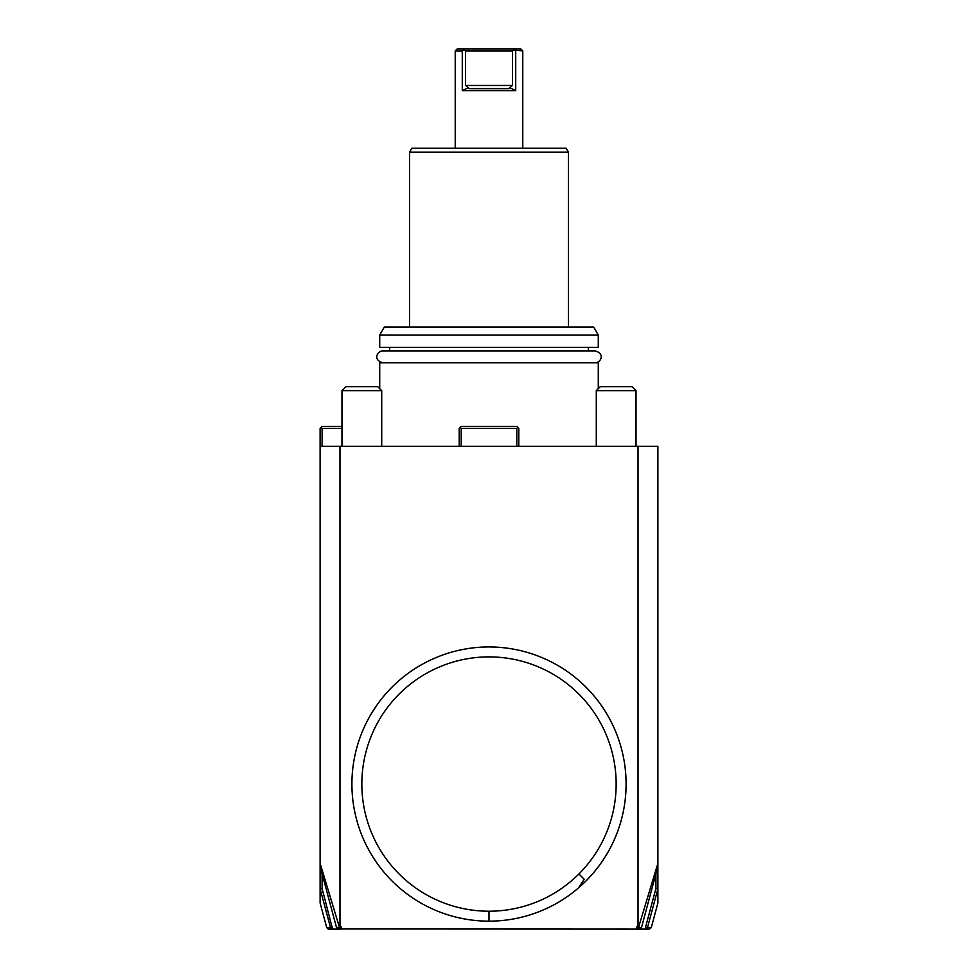 <?xml version="1.0" encoding="UTF-8"?>
<svg xmlns="http://www.w3.org/2000/svg" width="978" height="978" viewBox="0 0 978 978"><rect width="100%" height="100%" fill="white"/><g stroke="black" fill="none" stroke-linecap="round" stroke-linejoin="round"><path stroke-width="1.47" d="M648.231 929.1L338.217 928.953M341.518 927.107L341.285 929.1L339.525 927.609L341.518 927.107L341.518 929.1L328.192 929.1L326.713 927.621L320.112 903L320.112 446.286L657.888 446.286L657.888 863.342L638.475 927.609L636.715 929.1L636.482 927.107L638.023 927.107L638.023 446.286M338.425 929.1L336.518 927.621L320.112 866.398M320.112 863.342L339.525 927.609L336.518 927.621M636.482 927.107L636.482 929.1M339.977 927.107L339.977 446.286M489 646.959A137.091 137.091 0 0 1 626.091 784.05A137.091 137.091 0 0 1 489 921.154A137.091 137.091 0 0 1 351.909 784.05A137.091 137.091 0 0 1 617.546 736.397A137.091 137.091 0 0 1 489 921.154L489 911.215A127.164 127.164 0 0 0 552.582 673.928A127.164 127.164 0 0 0 366.175 751.141A127.164 127.164 0 0 0 489 911.215M638.023 927.107L641.482 927.621L639.575 929.1M341.97 428.401L322.104 428.401L322.104 446.286M322.104 428.401L321.102 427.41L320.112 428.401L320.112 446.286M341.97 426.408L322.104 426.408L321.102 427.41M322.104 873.819L322.104 888.574L332.557 929.1M332.557 927.107L332.41 929.088L329.745 929.088M332.422 927.107L331.432 928.293L332.41 929.088M322.104 888.574L320.234 889.283L330.515 927.621L327.85 927.621M330.515 927.621L331.432 928.293M657.888 863.342L657.888 903L651.287 927.621L649.368 929.1M645.443 927.107L645.578 929.1L646.568 928.293L645.443 927.107L645.443 929.1M650.15 927.621L646.568 928.293M655.896 873.819L655.896 888.574L657.888 888.855M645.578 927.107L655.896 888.574M657.888 866.398L641.482 927.621M647.485 927.621L657.766 889.283M461.188 446.286L461.188 428.401L516.812 428.401L517.814 427.41L518.805 428.401L518.805 446.286M516.812 428.401L516.812 446.286M459.195 446.286L459.195 428.401L460.186 427.41L461.188 428.401M460.186 427.41L461.188 426.408L516.812 426.408L517.814 427.41M379.721 388.657L379.721 362.826L598.279 362.826L598.279 388.657M588.34 350.906L588.34 347.337M389.66 350.906L389.66 347.337M598.279 347.337L379.721 347.337L379.721 335.014L598.279 335.014L598.279 347.337M598.279 335.014L593.695 327.068L384.305 327.068L379.721 335.014M409.525 152.213L411.824 148.24L566.176 148.24L568.475 152.213L409.525 152.213L409.525 327.068M462.276 90.624L462.276 50.893L463.584 50.171L465.552 50.893L465.552 85.465L469.403 88.643L468.181 87.727L462.276 90.624L515.724 90.624L515.724 50.893L514.416 50.171L522.778 50.893L522.778 148.24M464.183 48.9L457.215 48.9L455.222 50.893L462.276 50.893L464.183 48.9L520.785 48.9L522.778 50.893M455.222 50.893L455.222 148.24M465.552 50.893L512.448 50.893L514.416 50.171L513.817 48.9M515.724 90.624L509.819 87.727L508.597 88.643L469.403 88.643M512.448 50.893L512.448 85.465L509.819 87.727M595.101 362.826C600.137 363.095 605.944 353.926 595.101 350.906L382.899 350.906C378.009 350.662 371.909 359.586 382.899 362.826M596.287 446.286L596.287 390.65L636.03 390.65L636.03 446.286M636.03 390.65L632.057 386.677L600.272 386.677L596.287 390.65M341.97 446.286L341.97 390.65L381.713 390.65L381.713 446.286M381.713 390.65L377.728 386.677L345.943 386.677L341.97 390.65M465.552 85.465L512.448 85.465M578.365 888.024L584.257 879.308L578.915 873.965M568.475 327.068L568.475 152.213"/></g></svg>
